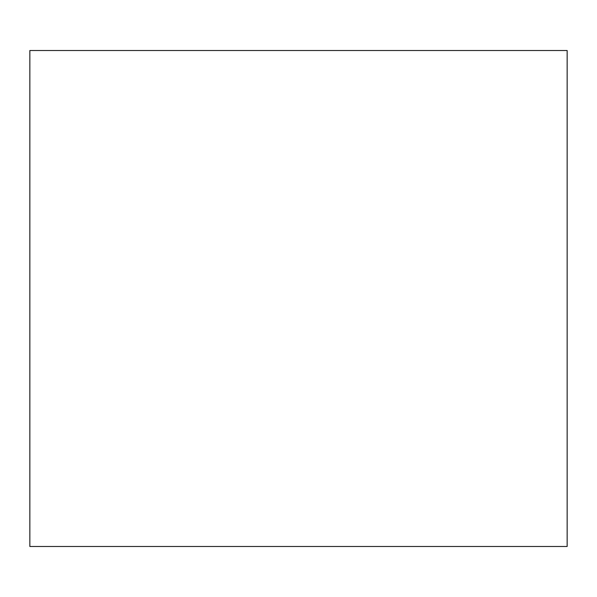 <?xml version="1.0" encoding="UTF-8"?>
<svg xmlns="http://www.w3.org/2000/svg" width="597" height="597" viewBox="0 0 597 597"><rect width="100%" height="100%" fill="white"/><g stroke="black" fill="none" stroke-linecap="round" stroke-linejoin="round"><path stroke-width="0.9" d="M567.15 546.486L567.15 50.514L29.85 50.514L29.85 546.486L567.15 546.486"/></g></svg>
